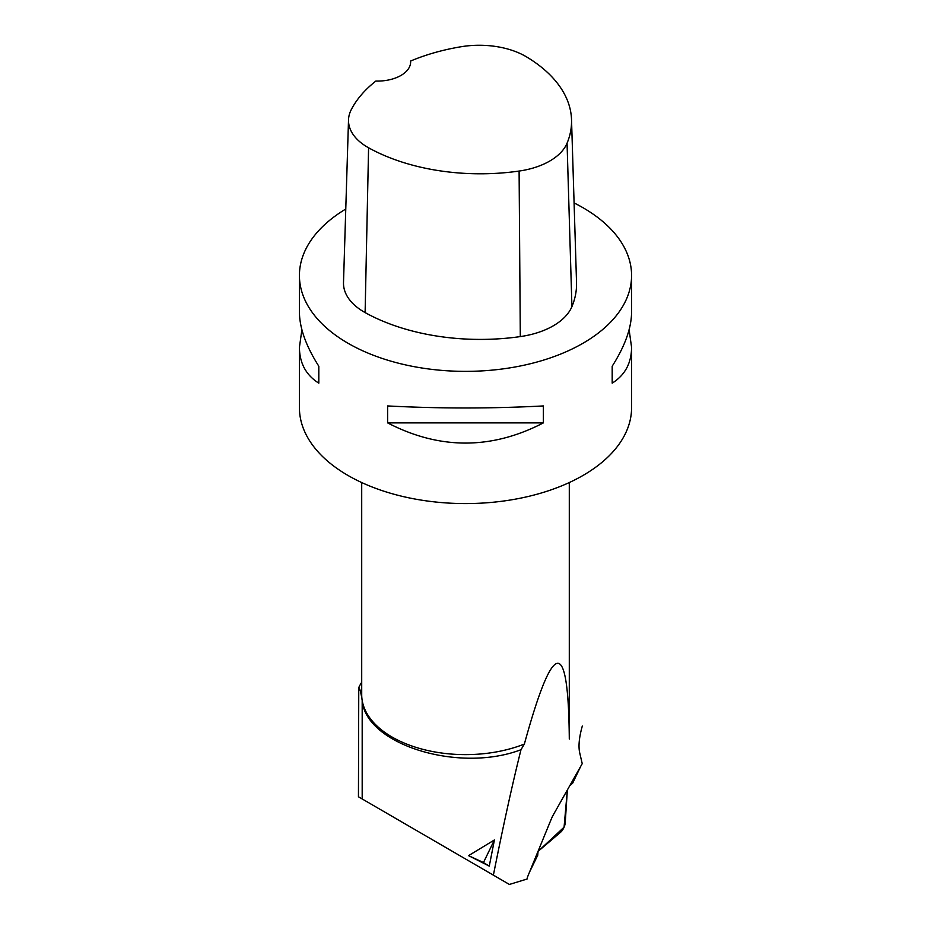 <?xml version="1.0" encoding="UTF-8"?>
<svg xmlns="http://www.w3.org/2000/svg" width="931" height="931" viewBox="0 0 931 931"><rect width="100%" height="100%" fill="white"/><g stroke="black" fill="none" stroke-linecap="round" stroke-linejoin="round"><path stroke-width="1.4" d="M582.317 726.029C579.163 737.166 578.279 746.045 579.664 752.667L582.224 763.653L553.596 814.357A16.607 5.889 115.1 0 0 551.082 819.548L527.982 875.862A6.587 2.339 115.1 0 0 527.062 879.039L509.397 884.45L358.447 796.785L509.397 884.45M520.988 749.711L524.362 744.055A103.795 59.933 180 0 1 362.101 699.914L362.182 700.484C365.743 744.579 458.82 773.417 520.988 749.711C512.376 784.193 503.205 825.867 493.465 874.744M494.419 839.96L468.561 855.647A124.556 4.55 25.9 0 1 483.457 862.572L494.419 839.96L489.264 866.109L468.561 855.647M524.362 744.055C553.456 638.084 568.445 636.408 569.295 739.028M358.447 796.785L358.761 687.567C359.785 688.265 360.902 692.385 362.101 699.914A103.795 59.933 180 0 1 361.705 694.689L361.705 482.537M358.761 687.567A110.614 63.855 180 0 1 361.705 682.26M301.888 329.725L299.421 347.333L299.421 407.697A166.079 95.881 0 0 0 465.5 503.578A166.079 95.881 0 0 0 631.579 407.697L631.579 347.333L629.112 329.725M574.09 202.935A166.079 95.881 180 0 1 582.934 207.683A166.079 95.881 180 0 1 631.579 275.483A166.079 95.881 180 0 1 465.5 371.364A166.079 95.881 180 0 1 299.421 275.483A166.079 95.881 180 0 1 345.773 209.033M631.579 275.483L631.579 312.106C631.451 328.061 624.98 346.099 612.191 366.209L612.191 383.153C624.98 375.112 631.451 363.171 631.579 347.333M387.622 422.883C439.537 449.801 491.463 449.801 543.378 422.883L543.378 405.939C491.463 408.651 439.537 408.651 387.622 405.939L387.622 422.883L543.378 422.883M299.421 347.333C299.549 363.171 306.02 375.112 318.809 383.153L318.809 366.209C306.02 346.099 299.549 328.061 299.421 312.106L299.421 275.483M410.606 61.039A161.075 92.995 180 0 1 461.113 46.736A65.577 37.857 180 0 1 526.481 56.849A161.075 92.995 180 0 1 571.529 119.727L576.533 282.396A166.079 95.881 180 0 1 571.925 306.602A70.581 40.755 180 0 1 520.301 336.591A166.079 95.881 180 0 1 365.115 312.583A70.581 40.755 180 0 1 343.504 282.512L348.52 119.843A65.577 37.857 180 0 1 351.185 109.811A161.075 92.995 180 0 1 375.845 81.067A33.213 19.179 180 0 0 410.641 61.912A33.213 19.179 180 0 0 410.606 61.039L410.606 62.819M571.529 119.727A161.075 92.995 180 0 1 567.06 143.199A65.577 37.857 180 0 1 519.102 171.06A161.075 92.995 180 0 1 368.583 147.785A65.577 37.857 180 0 1 348.52 119.843M612.191 383.153L612.191 366.209M318.809 366.209L318.809 383.153M580.781 766.213L572.635 783.227A51.484 18.248 115.1 0 0 569.667 785.904M538.106 851.178A51.484 18.248 115.1 0 0 537.746 855.217L529.518 872.138M489.264 866.109L483.457 862.572M538.083 851.365L560.811 832.058A6.587 2.339 115.1 0 0 565.21 822.969L567.363 789.977L564.07 827.193L538.083 851.365M362.182 700.484L362.182 798.542M567.06 143.199L571.925 306.602M519.102 171.06L520.301 336.591M368.583 147.785L365.115 312.583M569.295 482.537L569.295 737.503"/></g></svg>
